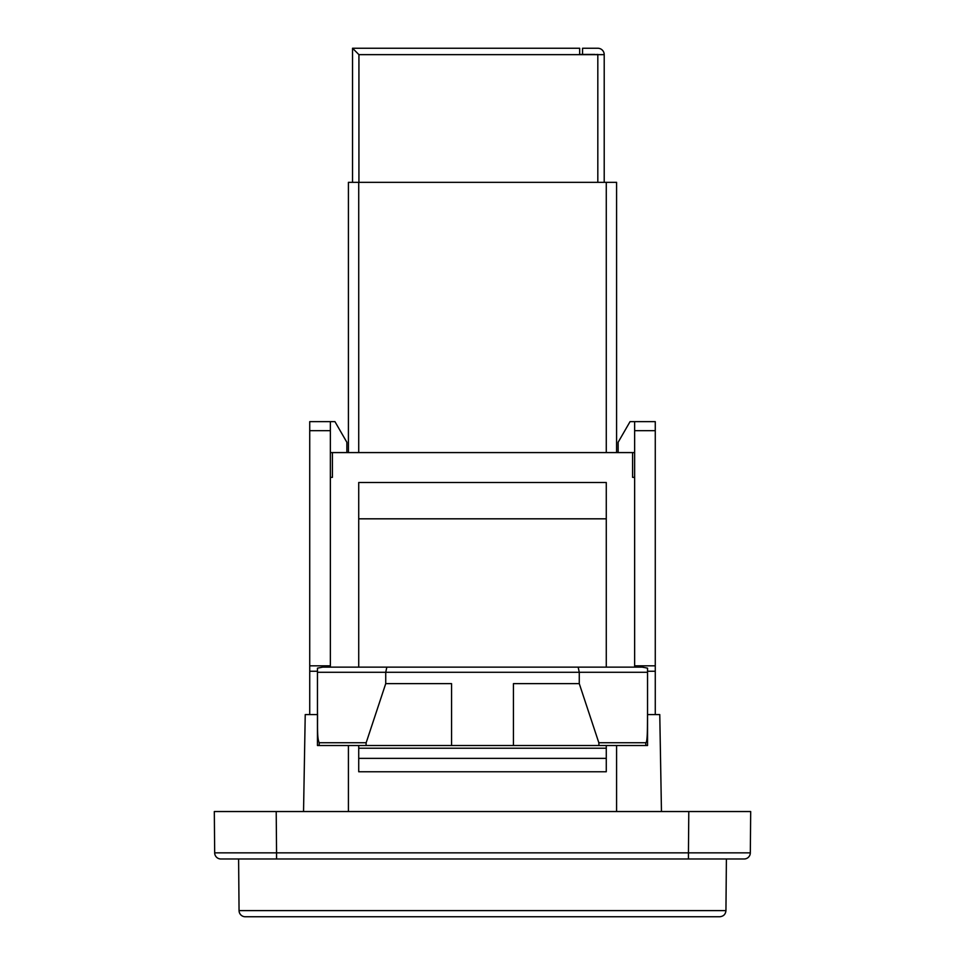 <?xml version="1.0" encoding="UTF-8"?>
<svg xmlns="http://www.w3.org/2000/svg" width="965" height="965" viewBox="0 0 965 965"><rect width="100%" height="100%" fill="white"/><g stroke="black" fill="none" stroke-linecap="round" stroke-linejoin="round"><path stroke-width="1.45" d="M709.432 811.541L707.466 811.541L709.432 811.541M276.207 811.541L214.314 811.541L214.676 852.855A6.188 6.188 0 0 0 220.864 858.983L688.443 858.983L688.443 852.855L276.557 852.855L276.207 811.541L255.568 811.541L707.466 811.541M594.935 54.643L597.817 54.438M358.932 182.337L358.932 54.643L352.539 48.25L579.663 48.25L579.663 54.643L604.211 54.643A6.393 6.393 0 0 0 597.817 48.25L582.558 48.25L582.558 54.438M594.935 54.438L579.663 54.438M582.558 48.25L597.817 48.25M578.156 667.129L386.844 667.129L385.735 672.291L385.735 683.63L366.169 742.736L319.294 742.736C316.761 738.888 317.787 722.11 317.461 712.049L317.461 672.291L647.539 672.291L647.539 712.049C647.443 724.317 647.708 743.062 645.706 742.736L598.831 742.736L579.265 683.63L579.265 672.291L578.156 667.129L642.244 667.129L647.539 668.142L647.539 672.291M352.539 48.25L352.539 182.337M604.211 182.337L604.211 54.643M386.844 667.129L322.756 667.129L317.461 668.142L317.461 672.291M317.461 712.049L317.461 745.523L319.101 745.523L319.294 742.736M317.461 745.523L366.037 745.523L366.169 742.736M579.265 683.63L513.44 683.63L513.44 745.523L366.037 745.523M385.735 683.63L451.56 683.63L451.56 745.523M598.831 742.736L598.963 745.523L513.44 745.523M598.963 745.523L647.539 745.523L647.539 712.049M645.706 742.736L645.899 745.523L647.539 745.523M358.727 758.369L358.727 748.213L606.273 748.213L606.273 771.759L358.727 771.759L358.727 758.369L606.273 758.369M606.273 745.523L606.273 748.213M358.727 748.213L358.727 745.523M358.727 667.129L358.727 482.5L606.273 482.5L606.273 667.129M726.392 858.983L725.945 910.61L239.055 910.61L238.608 858.983M358.727 452.585L358.727 182.337L348.413 182.337L348.413 452.585M358.727 182.337L606.273 182.337L606.273 452.585M616.587 182.337L616.587 452.585L616.587 182.337L606.273 182.337M688.443 858.983L744.136 858.983A6.188 6.188 0 0 0 750.324 852.855L750.686 811.541L688.793 811.541L688.443 852.855L750.324 852.855A6.188 6.188 0 0 1 744.136 858.983M330.356 421.645L309.729 421.645L309.729 430.68L330.356 430.68L330.356 421.645L334.952 421.645L346.857 442.272L346.857 452.585L330.356 452.585M616.587 811.541L616.587 745.523M348.413 745.523L348.413 811.541M303.541 811.541L305.23 714.582L317.461 714.582M309.729 430.68L309.729 665.826L330.356 665.826L330.356 667.129L330.356 477.349L332.418 477.349L332.418 452.585L632.582 452.585L632.582 477.349L634.644 477.349L634.644 667.129L634.644 665.826L655.271 665.826L655.271 421.645L630.049 421.645L618.143 442.272L618.143 452.585L634.644 452.585M647.539 714.582L659.771 714.582L661.459 811.541M239.055 910.61A6.188 6.188 0 0 0 245.243 916.75L719.757 916.75C723.521 916.352 725.583 914.313 725.945 910.61M276.557 858.983L276.557 852.855L214.676 852.855L214.314 811.541M309.729 665.826L309.729 671.254L317.461 671.254L309.729 671.254L309.729 714.582M330.356 430.68L330.356 477.349M655.271 665.826L655.271 671.254L647.539 671.254L655.271 671.254L655.271 714.582M655.271 421.645L634.644 421.645L634.644 477.349M307.992 858.983L300.585 858.983M298.523 811.541L287.775 811.541M690.482 811.541L679.734 811.541M358.932 54.643L579.663 54.643M597.817 182.337L597.817 54.643M358.727 518.82L606.273 518.82M634.644 430.68L655.271 430.68"/></g></svg>
